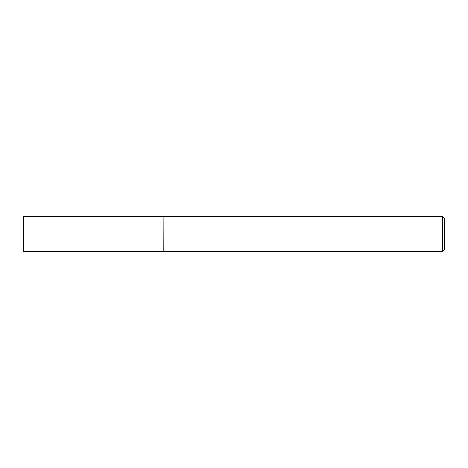 <?xml version="1.0" encoding="UTF-8"?>
<svg xmlns="http://www.w3.org/2000/svg" width="468" height="468" viewBox="0 0 468 468"><rect width="100%" height="100%" fill="white"/><g stroke="black" fill="none" stroke-linecap="round" stroke-linejoin="round"><path stroke-width="0.7" d="M163.8 251.532L163.899 216.45L163.899 251.55L23.4 251.532L23.4 216.468L163.8 216.468M442.494 216.45L444.6 218.556L444.6 249.444L442.494 251.55L442.494 216.45L163.899 216.45M442.494 251.55L163.899 251.55"/></g></svg>
